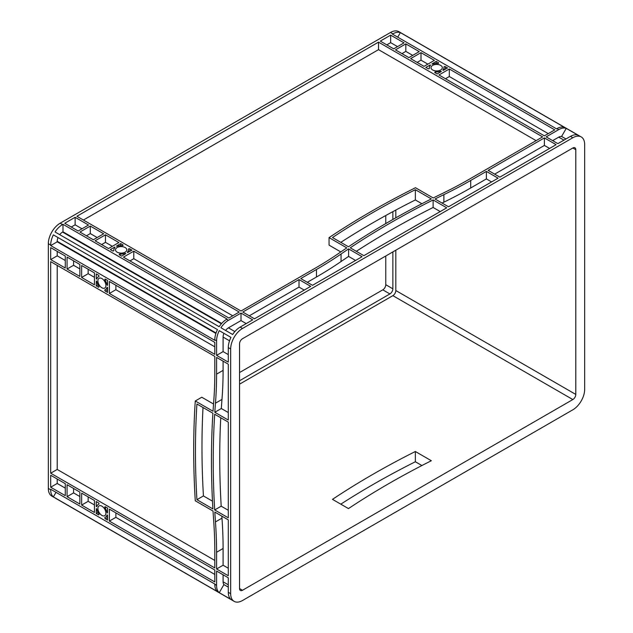 <?xml version="1.0" encoding="UTF-8"?>
<svg xmlns="http://www.w3.org/2000/svg" width="633" height="633" viewBox="0 0 633 633"><rect width="100%" height="100%" fill="white"/><g stroke="black" fill="none" stroke-linecap="round" stroke-linejoin="round"><path stroke-width="0.95" d="M101.905 506.186A5.65 3.26 -120 0 0 99.08 505.909A5.65 3.26 -120 0 0 98.21 510.435A5.65 3.26 -120 0 0 101.905 515.42A5.65 3.26 -120 0 0 104.73 515.697A5.65 3.26 -120 0 0 105.6 511.171A5.65 3.26 -120 0 0 101.905 506.186M101.905 278.56A5.65 3.26 -120 0 0 99.08 278.283A5.65 3.26 -120 0 0 98.21 282.809A5.65 3.26 -120 0 0 101.905 287.786A5.65 3.26 -120 0 0 104.73 288.07A5.65 3.26 -120 0 0 105.6 283.544A5.65 3.26 -120 0 0 101.905 278.56M125.144 247.543A5.65 3.26 0 0 0 118.98 246.838A5.65 3.26 0 0 0 115.491 249.853A5.65 3.26 0 0 0 117.152 252.156A5.65 3.26 0 0 0 123.308 252.868A5.65 3.26 0 0 0 126.798 249.853A5.65 3.26 0 0 0 125.144 247.543M440.671 65.373A5.65 3.26 0 0 0 434.507 64.669A5.65 3.26 0 0 0 431.026 67.684A5.65 3.26 0 0 0 432.679 69.986A5.65 3.26 0 0 0 438.835 70.698A5.65 3.26 0 0 0 442.325 67.684A5.65 3.26 0 0 0 440.671 65.373M446.74 207.814L363.856 255.661L350.247 247.804A837.19 483.351 180 0 1 433.122 199.949L446.74 207.814M362.084 256.689L312.504 285.309L300.794 278.552L316.46 269.5A418.595 241.671 0 0 0 341.052 254.015A837.19 483.351 180 0 1 348.593 248.896L362.084 256.689M556.106 144.672L499.864 177.137L488.154 170.372L544.396 137.907L556.106 144.672M498.092 178.166L448.512 206.785L435.021 198.999A837.19 483.351 180 0 1 443.883 194.648A418.595 241.671 0 0 0 470.707 180.452L486.381 171.401L498.092 178.166M378.51 42.134L542.616 136.878L468.934 179.424A416.087 240.224 180 0 1 442.269 193.532A839.706 484.799 0 0 0 433.241 197.971L415.485 187.724A837.19 483.351 0 0 0 329.057 237.62L346.813 247.875A839.706 484.799 0 0 0 339.13 253.081A416.087 240.224 180 0 1 314.688 268.479L240.999 311.017L76.894 216.272L378.51 42.134L378.51 49.651L536.104 140.637M75.121 217.293L88.517 225.031L78.16 231.013L64.756 223.275L75.121 217.293L75.121 224.818L82.005 228.79M79.932 232.042L90.29 226.06L103.693 233.791L93.328 239.772L79.932 232.042M405.816 43.891L419.22 51.621L408.855 57.603L395.459 49.872L405.816 43.891L405.816 51.408L412.708 55.38M390.648 35.132L404.044 42.862L393.686 48.844L380.283 41.105L390.648 35.132L390.648 42.648L397.532 46.62M129.828 248.88L132.012 250.146L127.613 252.559A0.839 0.483 180 0 1 127.478 251.974A7.327 4.233 0 0 0 128.467 249.853A7.327 4.233 0 0 0 128.404 249.291A0.839 0.483 180 0 1 129.828 248.88L129.828 251.404M120.167 254.047A7.327 4.233 0 0 0 124.82 253.509A0.839 0.483 180 0 1 125.832 253.588L121.647 256.128L119.471 254.862A0.839 0.483 180 0 1 120.167 254.047L120.167 255.273M112.46 250.818L110.277 249.56L114.676 247.139A0.839 0.483 180 0 1 114.81 247.725A7.327 4.233 0 0 0 113.821 249.853A7.327 4.233 0 0 0 113.885 250.415A0.839 0.483 180 0 1 112.46 250.818M122.122 245.659A7.327 4.233 0 0 0 117.469 246.197A0.839 0.483 180 0 1 116.456 246.118L120.642 243.578L122.826 244.836A0.839 0.483 180 0 1 122.122 245.659M427.987 68.649L425.811 67.391L430.203 64.977A0.839 0.483 180 0 1 430.337 65.555A7.327 4.233 0 0 0 429.348 67.684A7.327 4.233 0 0 0 429.411 68.245A0.839 0.483 180 0 1 427.987 68.649M437.648 63.49A7.327 4.233 0 0 0 432.996 64.028A0.839 0.483 180 0 1 431.983 63.949L436.169 61.409L438.353 62.667A0.839 0.483 180 0 1 437.648 63.49M445.355 66.71L447.539 67.976L443.14 70.39A0.839 0.483 180 0 1 443.005 69.804A7.327 4.233 0 0 0 444.002 67.684A7.327 4.233 0 0 0 443.931 67.122A0.839 0.483 180 0 1 445.355 66.71L445.355 69.234M435.702 71.877A7.327 4.233 0 0 0 440.354 71.339A0.839 0.483 180 0 1 441.367 71.418L437.181 73.958L434.998 72.692A0.839 0.483 180 0 1 435.702 71.877L435.702 73.104M299.013 279.572L310.732 286.338L254.49 318.803L242.779 312.045L299.013 279.572L299.013 287.089L304.22 290.096M239.227 312.045L228.869 318.027L123.427 257.148L133.785 251.166L239.227 312.045M118.862 242.55L108.504 248.532L95.108 240.801L105.466 234.819L118.862 242.55M438.954 74.979L449.311 68.997L554.753 129.876L544.396 135.858L438.954 74.979M434.388 60.38L424.031 66.362L410.635 58.632L420.992 52.65L434.388 60.38M415.359 189.694A837.19 483.351 0 0 0 332.483 237.549L348.466 246.775A837.19 483.351 180 0 1 431.342 198.928L415.359 189.694L415.359 199.949L421.91 203.731M546.168 136.878L558.749 129.615A16.743 9.669 120 0 1 566.242 128.38L577.953 135.138A16.743 9.669 120 0 0 570.46 136.38L557.879 143.644L546.168 136.878M400.357 32.607A16.743 9.669 -60 0 0 392.864 33.85L392.42 34.103L556.526 128.847L556.977 128.594A16.743 9.669 -60 0 1 564.47 127.352L400.357 32.607L397.73 37.165M234.131 601.35L51.795 496.082A16.743 9.669 -60 0 1 48.33 488.415L48.33 243.697A16.743 9.669 -60 0 1 60.167 223.196L390.498 32.481A16.743 9.669 -60 0 1 398.869 31.65L581.205 136.918A16.743 9.669 120 0 0 572.833 137.749L242.502 328.464A16.743 9.669 120 0 0 230.665 348.965L230.665 593.683A16.743 9.669 120 0 0 234.131 601.35A16.743 9.669 120 0 0 242.502 600.519L572.833 409.804A16.743 9.669 120 0 0 584.67 389.303L584.67 144.585A16.743 9.669 120 0 0 581.205 136.918M62.54 224.557L62.983 224.304L227.089 319.048L226.646 319.309A16.743 9.669 120 0 0 219.153 326.715L55.047 231.971A16.743 9.669 -60 0 1 62.54 224.557L60.167 223.196M228.418 320.33L240.999 313.066L252.717 319.831L240.136 327.095A16.743 9.669 120 0 0 232.643 334.509L220.925 327.744A16.743 9.669 -60 0 1 228.418 320.33L226.646 319.309M340.807 504.161A837.19 483.351 180 0 1 415.359 461.758L421.91 465.54M228.291 364.173L228.291 420.059L214.809 412.273A837.19 483.359 60 0 1 215.465 403.181A418.595 241.679 -120 0 0 216.581 374.143L216.581 357.416L228.291 364.173M228.291 422.108L228.291 517.81L214.682 509.945A837.19 483.359 60 0 1 214.682 414.251L228.291 422.108M50.695 261.643L214.809 356.387L214.809 373.122A416.087 240.231 60 0 1 213.693 401.987A839.706 484.807 -120 0 0 213.028 411.244L195.273 400.99A837.19 483.359 -120 0 0 195.273 500.79L213.028 511.045A839.706 484.807 -120 0 0 213.693 521.078A416.087 240.231 60 0 1 214.809 551.224L214.809 567.951L50.695 473.207L50.695 261.643M109.367 509.13L214.809 570.001L214.809 581.964L109.367 521.094L109.367 509.13M94.444 284.85L81.641 277.452L81.641 265.496L94.444 272.886L94.444 284.85M50.695 247.63L65.278 256.049L65.278 268.012L50.695 259.593L50.695 247.63M50.695 475.256L65.278 483.675L65.278 495.639L50.695 487.22L50.695 475.256M94.444 512.477L81.641 505.087L81.641 493.123L94.444 500.513L94.444 512.477M98.4 287.137L96.216 285.871L96.327 280.981A0.839 0.483 60 0 1 96.896 281.82A7.327 4.233 -120 0 0 98.764 286.116A0.839 0.483 60 0 1 98.4 287.137L98.993 286.789M98.764 276.605A7.327 4.233 -120 0 0 98.242 276.835A7.327 4.233 -120 0 0 96.896 278.749A0.839 0.483 60 0 1 96.327 278.931L96.216 273.915L98.4 275.173A0.839 0.483 60 0 1 98.764 276.605L98.875 276.542M214.809 342.374L214.809 354.338L109.367 293.467L109.367 281.503L214.809 342.374M105.41 279.216L107.594 280.474L107.483 285.372A0.839 0.483 60 0 1 106.914 284.534A7.327 4.233 -120 0 0 105.046 280.237A0.839 0.483 60 0 1 105.41 279.216M105.41 506.843L107.594 508.101L107.483 512.999A0.839 0.483 60 0 1 106.914 512.16A7.327 4.233 -120 0 0 105.046 507.864A0.839 0.483 60 0 1 105.41 506.843M105.046 517.375A7.327 4.233 -120 0 0 105.569 517.145A7.327 4.233 -120 0 0 106.914 515.23A0.839 0.483 60 0 1 107.483 515.048L107.594 520.065L105.41 518.807A0.839 0.483 60 0 1 105.046 517.375M98.4 514.764L96.216 513.505L96.327 508.608A0.839 0.483 60 0 1 96.896 509.446A7.327 4.233 -120 0 0 98.764 513.743A0.839 0.483 60 0 1 98.4 514.764L98.993 514.423M98.764 504.232A7.327 4.233 -120 0 0 98.242 504.461A7.327 4.233 -120 0 0 96.896 506.376A0.839 0.483 60 0 1 96.327 506.558L96.216 501.542L98.4 502.8A0.839 0.483 60 0 1 98.764 504.232L98.875 504.169M214.809 512.073L228.291 519.859L228.291 575.745L216.581 568.98L216.581 552.253A418.595 241.679 -120 0 0 215.465 521.916A837.19 483.359 60 0 1 214.809 512.073M107.594 287.485L107.594 292.438L105.41 291.18A0.839 0.483 60 0 1 105.046 289.74A7.327 4.233 -120 0 0 105.569 289.518A7.327 4.233 -120 0 0 106.914 287.596A0.839 0.483 60 0 1 107.483 287.422L107.594 287.485M79.861 492.094L79.861 504.058L67.058 496.668L67.058 484.704L79.861 492.094M79.861 264.467L79.861 276.431L67.058 269.033L67.058 257.077L79.861 264.467M212.902 508.924A837.19 483.359 60 0 1 212.902 413.222L196.918 403.996A837.19 483.359 -120 0 0 196.918 499.698L212.902 508.924M216.581 355.366L216.581 340.839A16.743 9.669 -60 0 1 219.255 330.64L230.966 337.405A16.743 9.669 120 0 0 228.291 347.604L228.291 362.123L216.581 355.366L223.093 351.608L223.093 337.08A7.533 4.352 120 0 1 223.908 333.33L230.966 337.405M214.809 339.81L214.809 340.325L50.695 245.58L50.695 245.066A16.743 9.669 -60 0 1 53.37 234.875L217.475 329.619A16.743 9.669 120 0 0 214.809 339.81L216.581 340.839M56.005 492.332L53.37 496.889A16.743 9.669 -60 0 1 50.695 489.784L50.695 489.269L214.809 584.022L216.581 585.557L216.581 571.029L228.291 577.794L228.291 592.314A16.743 9.669 120 0 0 230.966 599.427L219.255 592.662L223.908 584.599A7.533 4.352 -60 0 1 223.093 581.798L223.093 574.788M215.9 333.441L57.207 241.822L57.207 241.308A7.533 4.352 -60 0 1 58.03 237.557L217.475 329.619M53.37 234.875L58.03 237.557M50.695 245.58L57.207 241.822M59.7 234.661A7.533 4.352 -60 0 1 62.54 232.082L62.983 231.82L221.669 323.439M62.983 224.304L62.983 231.82M53.37 496.889L217.475 591.641A16.743 9.669 -60 0 1 214.809 584.528M129.939 260.907L133.785 258.691L232.715 315.804M133.785 251.166L133.785 258.691M240.999 313.066L240.999 320.591L246.205 323.59M307.306 282.31L316.46 277.017A418.595 241.671 0 0 0 341.052 261.532A837.19 483.351 180 0 1 348.593 256.42L355.572 260.448M249.291 315.804L299.013 287.089M329.057 237.62L329.057 245.137L340.815 251.926M83.406 220.031L378.51 49.651M494.666 174.138L544.396 145.424L549.594 148.431M442.048 203.058A837.19 483.351 180 0 1 443.883 202.164A418.595 241.671 0 0 0 470.707 187.969L486.381 178.917L491.58 181.924M544.396 137.907L544.396 145.424M445.466 78.737L449.311 76.522L548.241 133.634M449.311 68.997L449.311 76.522M228.291 412.542L221.321 408.514A837.19 483.359 60 0 1 221.977 399.423A418.595 241.679 -120 0 0 223.093 370.384L223.093 361.174M228.291 510.293L221.194 506.186A837.19 483.359 60 0 1 220.767 417.764M228.291 568.22L223.093 565.222L223.093 548.487A418.595 241.679 -120 0 0 221.977 518.158A837.19 483.359 60 0 1 221.827 516.124M213.535 404.02L201.785 397.231L195.273 400.99M214.809 560.434L57.207 469.449L57.207 265.401M216.581 568.98L223.093 565.222M50.695 473.207L57.207 469.449M214.809 346.821L115.879 289.7L115.879 285.261M109.367 293.467L115.879 289.7M228.291 354.607L223.093 351.608M214.809 574.447L115.879 517.335L115.879 512.888M109.367 521.094L115.879 517.335M79.861 268.914L73.57 265.274L73.57 260.836M94.444 277.325L88.153 273.693L88.153 269.254M67.058 269.033L73.57 265.274M81.641 277.452L88.153 273.693M65.278 260.495L57.207 255.835L57.207 251.388M50.695 259.593L57.207 255.835M65.278 488.122L57.207 483.462L57.207 479.015M79.861 496.541L73.57 492.901L73.57 488.462M50.695 487.22L57.207 483.462M67.058 496.668L73.57 492.901M94.444 504.96L88.153 501.32L88.153 496.881M81.641 505.087L88.153 501.32M86.444 235.8L90.29 233.577L97.181 237.549M71.268 227.033L75.121 224.818M90.29 226.06L90.29 233.577M101.62 244.56L105.466 242.336L112.35 246.316M105.466 234.819L105.466 242.336M401.971 53.631L405.816 51.408M417.147 62.39L420.992 60.167L427.876 64.147M420.992 52.65L420.992 60.167M386.795 44.872L390.648 42.648M120.642 243.578L120.642 245.636M436.169 61.409L436.169 63.466M96.216 285.871L97.996 284.85M96.216 513.505L97.996 512.477M234.859 331.565L228.418 327.847L240.999 320.591M356.332 251.317A837.19 483.351 180 0 1 433.122 207.474L440.228 211.572M552.68 140.637L558.749 137.139A7.533 4.352 -60 0 1 561.582 136.443L565.965 138.975M223.908 584.599L228.291 587.131M228.418 327.847A7.533 4.352 120 0 0 225.585 330.434M239.543 380.757L389.904 293.941A4.186 2.413 120 0 0 392.864 288.814L392.864 251.902M239.543 372.552L382.799 289.843A4.186 2.413 120 0 0 385.766 284.715L385.766 256.001M385.766 223.576L385.766 215.529M392.864 219.485L392.864 211.651M239.543 384.176L392.864 295.651A4.186 2.413 120 0 0 395.823 290.523L395.823 250.193M395.823 217.807L395.823 210.069M239.543 588.555A4.186 2.413 120 0 0 240.405 590.478A4.186 2.413 120 0 0 242.502 590.265L572.833 399.558A4.186 2.413 120 0 0 575.793 394.43L575.793 149.712A4.186 2.413 120 0 0 574.922 147.79A4.186 2.413 120 0 0 572.833 148.003L242.502 338.71A4.186 2.413 120 0 0 239.543 343.838L239.543 588.555L242.502 590.265M348.466 508.584A837.19 483.351 180 0 1 431.342 460.729L415.359 451.503A837.19 483.351 0 0 0 332.483 499.35L348.466 508.584M340.807 242.352A837.19 483.351 180 0 1 415.359 199.949M216.581 585.557A16.743 9.669 120 0 0 219.255 592.662M561.582 136.443L566.242 128.38M219.255 330.64L223.908 333.33M96.216 506.495L96.999 506.044M96.216 278.868L96.999 278.417M430.1 64.914L430.1 65.816M114.573 247.084L114.573 247.986M214.809 412.273L221.321 408.514M214.682 509.945L221.194 506.186M196.918 499.698L203.43 495.932L212.482 501.162M203.011 407.51A837.19 483.359 -120 0 0 203.43 495.932M348.593 248.896L348.593 256.42M486.381 171.401L486.381 178.917M433.122 199.949L433.122 207.474M415.359 461.758L415.359 451.503M556.977 128.594L558.749 129.615M392.864 33.85L390.498 32.481M240.136 327.095L242.502 328.464M570.46 136.38L572.833 137.749M50.695 245.066L48.33 243.697M50.695 489.784L48.33 488.415M228.291 592.314L230.665 593.683M228.291 347.604L230.665 348.965M216.043 333.005L57.207 241.308M221.376 323.779L62.54 232.082M124.82 253.509L124.82 254.292M122.826 244.836L122.826 245.525M438.353 62.667L438.353 63.355M440.354 71.339L440.354 72.122M105.41 291.18L107.594 289.914M106.914 287.596L107.333 287.358M106.914 515.23L107.333 514.985M105.41 518.807L107.594 517.549M228.291 584.797L223.093 581.798M229.534 340.799L223.093 337.08M563.948 140.138L558.749 137.139M392.864 288.814L385.766 284.715M389.904 293.941L382.799 289.843M572.833 399.558L392.864 295.651M575.793 394.43L395.823 290.523M575.793 149.712L572.833 148.003M443.005 69.804L443.005 70.295M127.478 251.974L127.478 252.464M105.046 280.237L106.115 279.62M106.914 284.534L107.594 284.138M105.046 507.864L106.115 507.247M106.914 512.16L107.594 511.765M96.327 506.558L96.952 506.194M96.327 278.931L96.952 278.567M430.203 64.977L430.203 65.697M114.676 247.139L114.676 247.867M216.581 374.143L223.093 370.384M215.465 403.181L221.977 399.423M215.465 521.916L221.977 518.158M216.581 552.253L223.093 548.487M341.052 254.015L341.052 261.532M316.46 269.5L316.46 277.017M470.707 180.452L470.707 187.969M443.883 194.648L443.883 202.164M98.242 276.835L98.954 276.415M105.569 289.518L107.594 288.347M105.569 517.145L107.594 515.982M98.242 504.461L98.954 504.05M429.348 67.684L429.348 68.506M444.002 67.684L444.002 70.018M128.467 249.853L128.467 252.187M113.821 249.853L113.821 250.676"/></g></svg>
